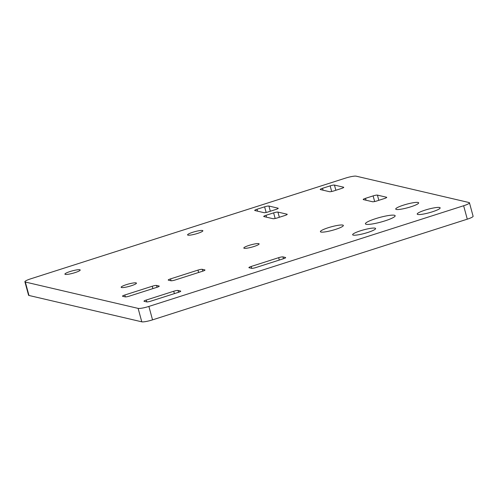 <?xml version="1.0" encoding="UTF-8"?>
<svg xmlns="http://www.w3.org/2000/svg" width="498" height="498" viewBox="0 0 498 498"><rect width="100%" height="100%" fill="white"/><g stroke="black" fill="none" stroke-linecap="round" stroke-linejoin="round"><path stroke-width="0.75" d="M425.055 210.131A11.89 1.836 164.8 0 1 440.157 207.859A11.89 1.836 164.8 0 1 432.308 211.824A11.89 1.836 164.8 0 1 417.212 214.09A11.89 1.836 164.8 0 1 425.055 210.131M360.496 230.786A11.89 1.836 164.8 0 1 375.592 228.514A11.89 1.836 164.8 0 1 367.742 232.479A11.89 1.836 164.8 0 1 352.646 234.745A11.89 1.836 164.8 0 1 360.496 230.786M403.573 205.108A11.89 1.836 164.8 0 1 418.669 202.842A11.89 1.836 164.8 0 1 410.825 206.801A11.89 1.836 164.8 0 1 395.723 209.073A11.89 1.836 164.8 0 1 403.573 205.108M328.25 227.717A11.89 1.836 164.8 0 1 343.346 225.451A11.89 1.836 164.8 0 1 335.503 229.41A11.89 1.836 164.8 0 1 320.401 231.682A11.89 1.836 164.8 0 1 328.25 227.717M375.579 218.672A15.413 2.384 164.8 0 1 395.151 215.727A15.413 2.384 164.8 0 1 384.979 220.869A15.413 2.384 164.8 0 1 365.408 223.814A15.413 2.384 164.8 0 1 375.579 218.672M249.05 245.402A7.924 1.226 164.8 0 1 259.116 243.889A7.924 1.226 164.8 0 1 253.88 246.529A7.924 1.226 164.8 0 1 243.815 248.041A7.924 1.226 164.8 0 1 249.05 245.402M126.374 284.644A7.924 1.226 164.8 0 1 136.44 283.132A7.924 1.226 164.8 0 1 131.211 285.777A7.924 1.226 164.8 0 1 121.145 287.29A7.924 1.226 164.8 0 1 126.374 284.644M192.807 232.261A7.924 1.226 164.8 0 1 202.873 230.748A7.924 1.226 164.8 0 1 197.644 233.394A7.924 1.226 164.8 0 1 187.578 234.907A7.924 1.226 164.8 0 1 192.807 232.261M70.137 271.51A7.924 1.226 164.8 0 1 80.203 269.997A7.924 1.226 164.8 0 1 74.968 272.636A7.924 1.226 164.8 0 1 64.902 274.149A7.924 1.226 164.8 0 1 70.137 271.51M376.812 200.962A3.523 0.548 164.8 0 1 372.51 201.74L363.378 199.605A3.523 0.548 164.8 0 1 363.21 199.499A3.523 0.548 164.8 0 1 365.532 198.322L373.12 195.895A3.523 0.548 164.8 0 1 377.422 195.116L386.554 197.245A3.523 0.548 164.8 0 1 386.728 197.357A3.523 0.548 164.8 0 1 384.4 198.534L376.812 200.962M277.324 217.919A3.523 0.548 164.8 0 1 273.016 218.703L263.89 216.568A3.523 0.548 164.8 0 1 263.716 216.462A3.523 0.548 164.8 0 1 266.044 215.285L273.626 212.858A3.523 0.548 164.8 0 1 277.928 212.08L287.06 214.208A3.523 0.548 164.8 0 1 287.234 214.321A3.523 0.548 164.8 0 1 284.906 215.497L277.324 217.919M333.841 190.921A3.523 0.548 164.8 0 1 329.539 191.705L320.407 189.57A3.523 0.548 164.8 0 1 320.239 189.458A3.523 0.548 164.8 0 1 322.561 188.288L330.149 185.86A3.523 0.548 164.8 0 1 334.451 185.075L343.583 187.211A3.523 0.548 164.8 0 1 343.751 187.316A3.523 0.548 164.8 0 1 341.429 188.493L333.841 190.921M268.31 211.887A3.523 0.548 164.8 0 1 264.008 212.665L254.876 210.536A3.523 0.548 164.8 0 1 254.702 210.424A3.523 0.548 164.8 0 1 257.03 209.247L264.612 206.826A3.523 0.548 164.8 0 1 268.92 206.041L278.052 208.176A3.523 0.548 164.8 0 1 278.22 208.282A3.523 0.548 164.8 0 1 275.898 209.459L268.31 211.887M168.399 280.169A3.523 0.548 164.8 0 1 168.224 280.057A3.523 0.548 164.8 0 1 170.553 278.88L197.992 270.103A3.523 0.548 164.8 0 1 202.294 269.325L204.815 269.91A3.523 0.548 164.8 0 1 204.989 270.022A3.523 0.548 164.8 0 1 202.661 271.198L175.221 279.976A3.523 0.548 164.8 0 1 170.92 280.754L168.399 280.169M249.062 267.737A3.523 0.548 164.8 0 1 248.888 267.631A3.523 0.548 164.8 0 1 251.216 266.455L278.656 257.678A3.523 0.548 164.8 0 1 282.957 256.893L285.485 257.485A3.523 0.548 164.8 0 1 285.653 257.597A3.523 0.548 164.8 0 1 283.331 258.767L255.891 267.551A3.523 0.548 164.8 0 1 251.59 268.329L249.062 267.737M122.657 296.285A3.523 0.548 164.8 0 1 122.489 296.173A3.523 0.548 164.8 0 1 124.811 295.003L152.251 286.226A3.523 0.548 164.8 0 1 156.553 285.441L159.08 286.033A3.523 0.548 164.8 0 1 159.248 286.138A3.523 0.548 164.8 0 1 156.926 287.315L129.486 296.092A3.523 0.548 164.8 0 1 125.185 296.876L122.657 296.285M144.146 301.302A3.523 0.548 164.8 0 1 143.972 301.197A3.523 0.548 164.8 0 1 146.3 300.02L173.74 291.243A3.523 0.548 164.8 0 1 178.041 290.459L180.569 291.05A3.523 0.548 164.8 0 1 180.737 291.162A3.523 0.548 164.8 0 1 178.415 292.332L150.975 301.109A3.523 0.548 164.8 0 1 146.667 301.894L144.146 301.302M24.9 281.762L28.548 295.196A8.808 1.363 -15.2 0 0 28.977 295.47L141.781 321.82A8.808 1.363 -15.2 0 0 152.537 319.865L467.286 219.176A8.808 1.363 -15.2 0 0 473.1 216.238L469.452 202.804A8.808 1.363 -15.2 0 0 469.023 202.53L356.219 176.18A8.808 1.363 -15.2 0 0 345.463 178.135L30.714 278.824A8.808 1.363 -15.2 0 0 24.9 281.762A8.808 1.363 -15.2 0 0 25.33 282.036L138.133 308.387A8.808 1.363 -15.2 0 0 148.89 306.432L463.638 205.742A8.808 1.363 -15.2 0 0 469.452 202.804M377.422 195.116L378.835 200.314M373.12 195.895L374.652 201.528M365.532 198.322L366.055 200.233M277.928 212.08L279.341 217.277M273.626 212.858L275.157 218.491M266.044 215.285L266.561 217.196M334.451 185.075L335.864 190.273M330.149 185.86L331.68 191.493M322.561 188.288L323.078 190.192M268.92 206.041L270.327 211.239M264.612 206.826L266.144 212.459M257.03 209.247L257.547 211.158M170.553 278.88L171.063 280.779M202.294 269.325L202.792 271.155M197.992 270.103L198.634 272.487M251.216 266.455L251.733 268.354M282.957 256.893L283.455 258.73M278.656 257.678L279.303 260.056M124.811 295.003L125.328 296.895M156.553 285.441L157.051 287.271M152.251 286.226L152.898 288.603M146.3 300.02L146.817 301.919M178.041 290.459L178.539 292.295M173.74 291.243L174.387 293.621M25.33 282.036L28.977 295.47M138.133 308.387L141.781 321.82M148.89 306.432L152.537 319.865M463.638 205.742L467.286 219.176"/></g></svg>
